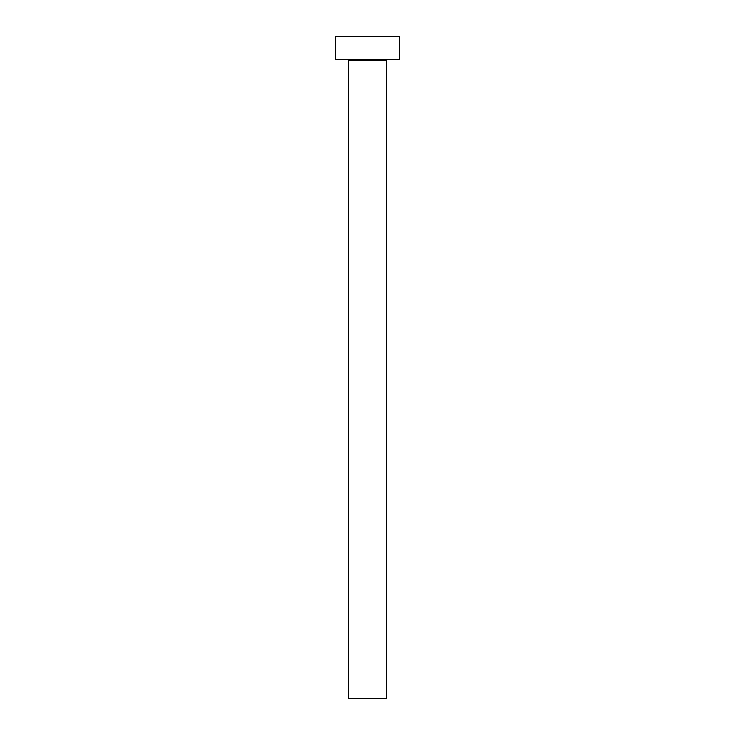 <?xml version="1.0" encoding="UTF-8"?>
<svg xmlns="http://www.w3.org/2000/svg" width="735" height="735" viewBox="0 0 735 735"><rect width="100%" height="100%" fill="white"/><g stroke="black" fill="none" stroke-linecap="round" stroke-linejoin="round"><path stroke-width="1.1" d="M386.674 60.72L348.326 60.72L348.326 698.25L386.674 698.25L386.674 60.72A1.599 1.599 0 0 1 388.273 59.122M348.326 60.72A1.599 1.599 0 0 0 346.727 59.122M399.454 59.122L335.546 59.122L335.546 36.75L399.454 36.75L399.454 59.122"/></g></svg>
